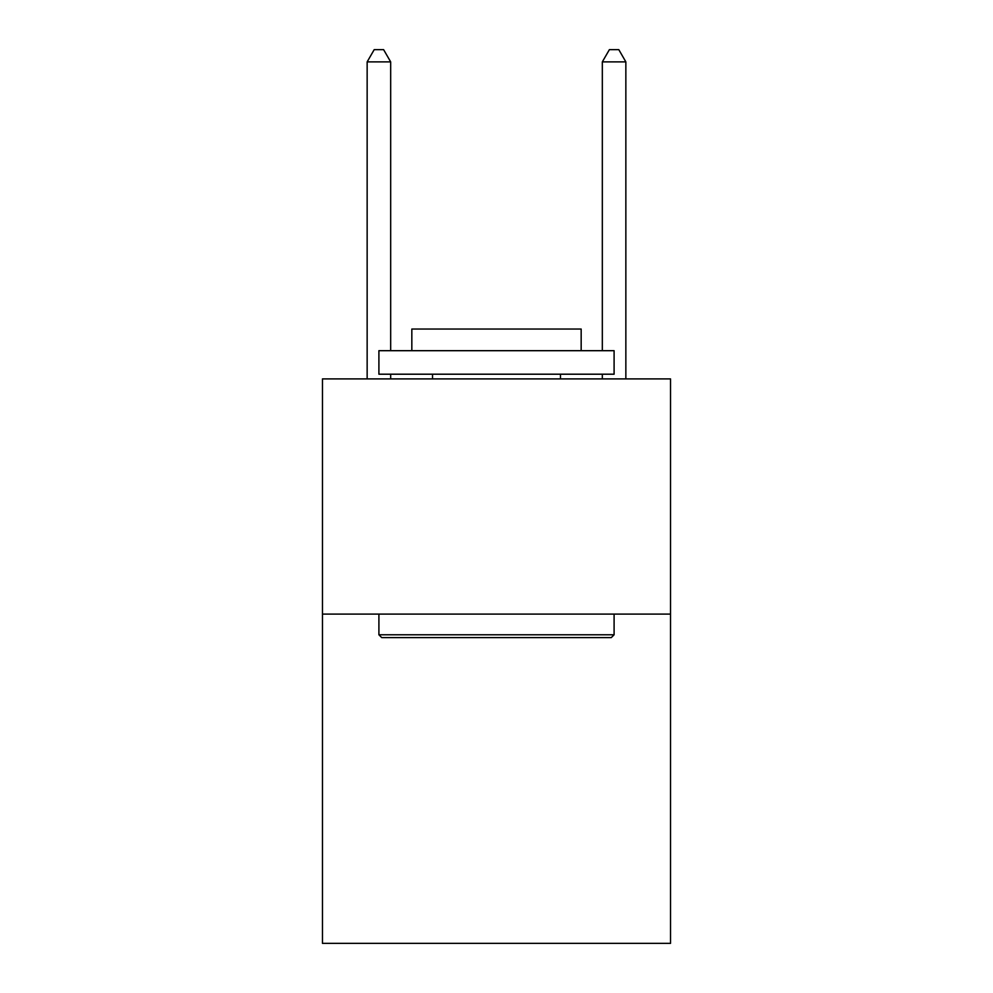 <?xml version="1.0" encoding="UTF-8"?>
<svg xmlns="http://www.w3.org/2000/svg" width="993" height="993" viewBox="0 0 993 993"><rect width="100%" height="100%" fill="white"/><g stroke="black" fill="none" stroke-linecap="round" stroke-linejoin="round"><path stroke-width="1.49" d="M670.536 614.096L670.536 943.35L322.464 943.35L322.464 378.904L670.536 378.904L670.536 614.096L322.464 614.096M381.734 637.605L378.904 634.788L614.096 634.788L611.266 637.605L381.734 637.605M614.096 350.69L614.096 374.2L378.904 374.2L378.904 350.69L614.096 350.69M411.834 350.69L411.834 329.043L581.166 329.043L581.166 350.69M614.096 614.096L614.096 634.788M378.904 614.096L378.904 634.788M560.474 374.2L560.474 378.904M432.526 374.2L432.526 378.904M390.671 350.69L390.671 61.876L367.149 61.876L367.149 378.904M390.671 374.2L390.671 378.904M367.149 61.876L374.2 49.65L383.608 49.65L390.671 61.876M625.851 378.904L625.851 61.876L602.329 61.876L602.329 350.69M602.329 378.904L602.329 374.2M602.329 61.876L609.392 49.65L618.8 49.65L625.851 61.876"/></g></svg>
